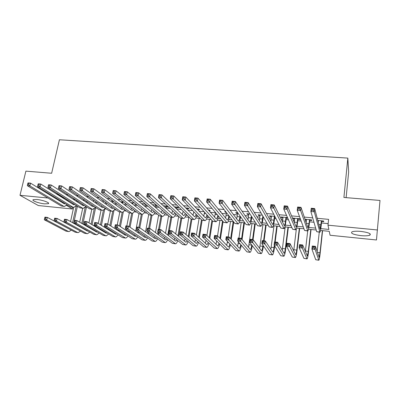 <?xml version="1.0" encoding="UTF-8"?>
<svg xmlns="http://www.w3.org/2000/svg" width="400" height="400" viewBox="0 0 400 400"><rect width="100%" height="100%" fill="white"/><g stroke="black" fill="none" stroke-linecap="round" stroke-linejoin="round"><path stroke-width="0.6" d="M36.995 199.515C42.82 200.025 50.54 202.92 48.265 203.7L44.505 203.835C38.81 203.335 31.045 200.475 33.29 199.655L36.995 199.515M360.86 231.405C368.35 232.425 371.365 233.67 369.9 235.15C368.165 235.85 365.155 236.01 360.865 235.625C353.465 234.62 350.485 233.375 351.92 231.885C353.595 231.195 356.575 231.035 360.86 231.405M346.12 197.645L348.65 172.06L347.84 158.1L59.415 139.76L51.64 173.26L25.895 171.13L20 195.305L47.915 198.015M347.84 158.1L343.905 197.46L380 200.45L376.47 239.98L330.065 235.255L329.255 231.325L320.495 230.45M72.73 207.3L72.355 209.015L38.335 205.55L20 195.305M70.54 197.54L69.41 196.81M102.375 199.945L101.87 199.9L103.395 200.68M112.94 200.95L111.515 200.815L113.085 201.605M123.625 201.97L121.265 201.745L122.855 202.54M134.435 202.995L131.115 202.68L132.725 203.48M145.375 204.04L141.6 203.68M156.445 205.09L152.39 204.705M166.47 206.705L168.26 206.875L167.47 206.14L163.31 205.745M176.765 207.685L178.58 207.86L177.825 207.125L174.355 206.795M187.175 208.68L189.005 208.855L188.295 208.12L185.53 207.86M197.7 209.685L199.55 209.865L198.88 209.13L196.84 208.935M208.92 210.755L210.215 210.88L209.58 210.15L208.28 210.025M220.455 211.86L220.995 211.91L220.405 211.18L219.865 211.125M225.725 211.685L224.77 211.595L225.34 212.325L226.295 212.415M237.775 212.83L235.765 212.64L236.295 213.37L237.6 213.495M249.975 213.99L246.885 213.7L247.37 214.43L248.75 214.56M262.325 215.165L258.13 214.77L258.57 215.5L260.02 215.64M274.83 216.355L269.51 215.85L269.9 216.58L271.425 216.725M287.5 217.565L281.015 216.945L281.365 217.675L282.96 217.83M297.925 219.26L299.98 219.455L299.71 218.725L292.66 218.055L292.96 218.785L294.63 218.945M309.715 220.385L311.79 220.585L311.575 219.855L305.005 219.23M320.81 228.625L328.865 229.425L327.99 225.18L328.605 219.365L317.22 218.295M312.7 217.87L304.28 217.075M299.545 216.63L291.505 215.875M286.555 215.41L278.89 214.685M273.735 214.2L266.435 213.515M261.075 213.01L254.13 212.355M248.58 211.835L241.975 211.21M236.235 210.67L229.975 210.08M224.05 209.525L218.115 208.965M212.01 208.39L206.405 207.865M200.125 207.27L194.83 206.775M188.38 206.165L183.395 205.7M176.78 205.075L172.1 204.635M165.32 203.995L160.935 203.585M154 202.93L149.9 202.545M142.815 201.88L138.995 201.52M131.76 200.835L128.22 200.505M120.835 199.81L117.565 199.5M110.04 198.795L107.03 198.51M99.375 197.79L96.62 197.53M88.83 196.795L86.33 196.56M78.405 195.815L76.15 195.605M68.1 194.845L66.09 194.655M57.915 193.885L56.75 193.775L63.72 198.175L64.865 198.29M72.88 199.06L74.755 199.24M82.75 200.01L84.125 200.14M92.725 200.97L93.59 201.05M102.815 201.94L103.155 201.97M126.12 204.18L126.535 204.22M135.985 205.13L137.23 205.25M145.96 206.09L148.05 206.295M156.04 207.06L159 207.345M166.23 208.04L170.075 208.41M176.705 209.05L181.285 209.49M187.75 210.115L192.625 210.58M198.93 211.19L204.1 211.685M210.24 212.275L215.475 212.78M221.685 213.38L226.375 213.83M233.265 214.495L237.4 214.89M244.985 215.62L248.55 215.965M256.845 216.76L259.83 217.05M263.18 217.37L263.625 217.415M268.85 217.915L271.235 218.145M274.575 218.47L275.975 218.605M281.005 219.085L282.78 219.255M286.095 219.575L288.48 219.805M293.305 220.27L294.455 220.38M297.755 220.7L301.14 221.025M305.76 221.47L306.27 221.52M309.55 221.835L313.965 222.26M321.48 222.98L328.155 223.625M321.64 221.525L323.74 221.725L323.575 220.995L317.785 220.445M317.975 221.175L318.38 221.21M305.25 219.96L306.435 220.07M286.275 218.145L287.82 218.295M274.755 217.045L275.205 217.09M156.285 205.73L157.275 205.825M56.75 193.775L56.685 194.065M55.82 197.85L55.665 198.535M327.99 225.18L377.525 229.985M63.115 203.105L63.51 203.145M72.515 204.035L72.815 204.065M101.32 206.89L102.005 205.945M165.09 213.205L165.7 213.265M175.42 214.225L176.445 214.33M185.865 215.26L187.315 215.405M196.425 216.305L198.305 216.495M207.1 217.365L209.43 217.595M217.9 218.435L220.68 218.71M228.815 219.515L232.065 219.835M239.86 220.61L243.58 220.975M251.025 221.715L255.235 222.13M262.325 222.835L267.03 223.3M273.75 223.965L278.965 224.48M285.31 225.11L291.045 225.68M297.005 226.27L303.275 226.89M308.835 227.44L315.65 228.115M66.475 205.41L72.355 209.015M316.2 230.02L308.49 229.25M303.97 228.8L296.625 228.065M291.885 227.59L284.9 226.895M279.94 226.4L273.31 225.735M268.14 225.22L261.85 224.59M256.48 224.055L250.525 223.46M244.95 222.9L239.33 222.34M233.56 221.76L228.255 221.23M222.3 220.635L217.31 220.14M211.17 219.525L206.49 219.055M200.165 218.425L195.785 217.985M189.285 217.335L185.2 216.93M178.525 216.26L174.73 215.885M167.89 215.2L164.38 214.85M157.37 214.15L154.135 213.825M146.97 213.11L144.005 212.81M136.685 212.08L133.985 211.81M126.51 211.065L124.07 210.82M116.45 210.06L114.265 209.84M106.495 209.065L104.56 208.87M96.65 208.08L94.955 207.91M86.91 207.105L85.455 206.96M77.275 206.145L76.05 206.02M67.74 205.19L66.745 205.09M63.72 198.175L63.66 198.455M62.83 202.165L62.675 202.84M293.04 218.09L292.96 218.785M281.45 216.985L281.365 217.675M269.995 215.895L269.9 216.58M258.665 214.82L258.57 215.5M247.465 213.755L247.37 214.43M236.39 212.7L236.295 213.37M225.445 211.655L225.34 212.325M142.08 203.725L142.02 204.03M132.16 202.78L132.035 203.415M122.34 201.845L122.22 202.475M112.63 200.92L112.505 201.55M102.95 200.36L102.895 200.63M318.46 220.51L318.265 222.275M321.465 220.795L320.045 229.09L314.675 208.56L314.305 211.82L319.925 232.225C320.325 231.75 320.755 229.495 321.215 225.455L321.715 220.82M313.26 210.285L314.305 211.82L310.87 211.505L311.24 208.255L314.675 208.56L313.405 208.975L312.025 208.855L311.88 210.16L313.26 210.285L313.405 208.975M311.88 210.16L310.87 211.505L316.68 231.685L319.835 232.215M311.24 208.255L312.025 208.855M314.145 248.08L314.285 246.84L312.995 246.7L312.855 247.94L314.145 248.08L315.125 249.455L311.91 249.1L312.255 246.01L315.465 246.36L315.125 249.455L318.86 260.235C319.26 259.75 319.7 257.42 320.17 253.24L322.605 230.66M322.37 230.64L319.995 252.665L319.12 257.32L315.465 246.36L314.285 246.84M319.26 232.16L317.15 251.505M312.855 247.94L311.91 249.1L315.735 259.745L318.785 260.225M312.255 246.01L312.995 246.7M306.515 219.37L306.14 222.605M309.49 219.655L309.04 223.575L307.92 227.885L301.005 207.34L300.62 210.575L307.825 231.005C308.305 230.54 308.785 228.305 309.27 224.29L309.795 219.685M299.555 209.045L300.62 210.575L297.23 210.265L297.615 207.035L301.005 207.34L299.71 207.75L298.35 207.625L298.195 208.92L299.555 209.045L299.71 207.75M298.195 208.92L297.23 210.265L304.575 230.47L307.72 230.995M297.615 207.035L298.35 207.625M294.71 218.25L294.2 222.46M297.65 218.53L297.185 222.425C296.85 225.08 296.495 226.56 296.125 226.86L287.52 206.13L287.12 209.345L295.875 229.8C296.43 229.35 296.96 227.125 297.465 223.14L298.01 218.565M286.035 207.825L287.12 209.345L283.77 209.04L284.175 205.835L287.52 206.13L286.2 206.535L284.855 206.415L284.695 207.7L286.035 207.825L286.2 206.535M284.695 207.7L283.77 209.04L292.615 229.265L295.75 229.79M284.175 205.835L284.855 206.415M283.045 217.14L282.415 222.025M285.95 217.415L285.465 221.285C285.115 223.925 284.73 225.39 284.315 225.685L274.21 204.94L273.795 208.13L284.065 228.61C284.69 228.165 285.27 225.965 285.795 222L286.36 217.455M272.7 206.62L273.795 208.13L270.49 207.83L270.91 204.645L274.21 204.94L272.865 205.34L271.545 205.22L271.375 206.5L272.7 206.62L272.865 205.34M271.375 206.5L270.49 207.83L280.795 228.07L283.92 228.595M270.91 204.645L271.545 205.22M271.515 216.04L270.77 221.41M274.385 216.315L273.885 220.16C273.52 222.785 273.105 224.24 272.64 224.525L261.08 203.765L260.645 206.93L272.39 227.435C273.09 227 273.715 224.815 274.26 220.875L274.845 216.38M259.535 205.43L260.645 206.93L257.385 206.635L257.825 203.475L261.08 203.765L259.71 204.16L258.405 204.045L258.23 205.31L259.535 205.43L259.71 204.16M258.23 205.31L257.385 206.635L269.11 226.895L272.23 227.415M257.825 203.475L258.405 204.045M301.33 246.685L301.475 245.45L300.2 245.315L300.055 246.545L301.33 246.685L302.325 248.05L299.145 247.705L299.505 244.635L302.68 244.975L302.325 248.05L307.065 258.88C307.545 258.41 308.03 256.095 308.525 251.945L311.06 229.51M310.775 229.48L308.3 251.37L307.325 255.985L302.68 244.975L301.475 245.45M307.69 230.99L305.355 251.43M300.055 246.545L299.145 247.705L303.94 258.395L306.975 258.87M299.505 244.635L300.2 245.315M288.675 245.305L288.82 244.08L287.565 243.945L287.415 245.165L288.675 245.305L289.68 246.665L286.545 246.325L286.92 243.275L290.05 243.615L289.68 246.665L295.405 257.545C295.96 257.085 296.495 254.79 297.015 250.665L299.645 228.365M299.31 228.335L296.74 250.085C296.395 252.835 296.035 254.36 295.67 254.665L290.05 243.615L288.82 244.08M296.35 229L293.715 250.945M287.415 245.165L286.545 246.325L292.28 257.055L295.3 257.535M286.92 243.275L287.565 243.945M276.175 243.945L276.33 242.73L275.09 242.595L274.935 243.81L276.175 243.945L277.195 245.3L274.1 244.96L274.485 241.93L277.58 242.265L277.195 245.3L283.88 256.225C284.51 255.775 285.09 253.5 285.63 249.4L288.355 227.24M287.97 227.2L285.31 248.82C284.95 251.55 284.56 253.065 284.145 253.36L277.58 242.265L276.33 242.73M285.16 226.92L282.215 250.235M274.935 243.81L274.1 244.96L280.75 255.735L283.755 256.21M274.485 241.93L275.09 242.595M263.83 242.6L263.99 241.39L262.765 241.26L262.605 242.465L263.83 242.6L264.865 243.95L261.805 243.615L262.205 240.605L265.26 240.935L264.865 243.95L272.485 254.915C273.185 254.48 273.815 252.225 274.38 248.15L274.67 245.885M275.165 242.005L277.195 226.125M276.765 226.08L274.73 241.96M274.305 245.29L274.01 247.565C273.635 250.28 273.215 251.78 272.75 252.07L265.26 240.935L263.99 241.39M273.98 225.8L270.85 249.39M262.605 242.465L261.805 243.615L269.355 254.43L272.345 254.9M262.205 240.605L262.765 241.26M260.115 214.955L259.26 220.68M262.84 216.055L262.435 219.05C262.055 221.655 261.61 223.1 261.1 223.38L248.12 202.605L247.67 205.75L260.85 226.27C261.62 225.845 262.29 223.68 262.86 219.765L263.26 216.785M246.55 204.255L247.67 205.75L244.455 205.455L244.905 202.32L248.12 202.605L245.44 202.88L245.26 204.14L246.55 204.255L246.725 202.995M245.26 204.14L244.455 205.455L257.565 225.73L260.67 226.25M244.905 202.32L245.44 202.88M251.64 241.27L251.805 240.07L250.595 239.94L250.43 241.14L251.64 241.27L252.685 242.615L249.665 242.285L250.08 239.295L253.095 239.62L252.685 242.615L261.22 253.625C261.99 253.2 262.665 250.96 263.25 246.915L263.385 245.88M264.06 240.805L266.155 225.02M265.68 224.97L263.58 240.755M262.975 245.29L262.84 246.33C262.45 249.025 262 250.515 261.485 250.795L253.095 239.62L251.805 240.07M262.925 224.695L259.62 248.455M250.43 241.14L249.665 242.285L258.09 253.14L261.065 253.61M250.08 239.295L250.595 239.94M248.845 213.885L247.89 219.875M251.37 216.15L251.115 217.95C250.725 220.54 250.25 221.97 249.69 222.245L235.325 201.465L234.865 204.585L249.445 225.12C250.285 224.705 251 222.555 251.585 218.665L251.835 216.875M233.73 203.095L234.865 204.585L231.69 204.295L232.155 201.18L235.325 201.465L232.64 201.73L232.455 202.98L233.73 203.095L233.915 201.845M232.455 202.98L231.69 204.295L246.15 224.58L249.25 225.1M232.155 201.18L232.64 201.73M239.595 239.96L239.765 238.765L238.57 238.64L238.4 239.83L239.595 239.96L240.655 241.295L237.67 240.97L238.095 238L241.08 238.325L240.655 241.295L250.08 252.35C250.92 251.93 251.64 249.715 252.245 245.69L252.255 245.62M253.08 239.62L255.24 223.93M254.715 223.875L252.555 239.565M251.8 245.035L251.79 245.105C251.385 247.785 250.905 249.26 250.345 249.535L241.08 238.325L239.765 238.765M251.995 223.605L248.515 247.465M238.4 239.83L237.67 240.97L246.95 251.865L249.915 252.33M238.095 238L238.57 238.64M237.7 212.825L236.645 219.025M240.05 216.02L239.93 216.865C239.52 219.435 239.015 220.86 238.415 221.125L222.7 200.335L222.225 203.435L238.17 223.98C239.075 223.58 239.835 221.445 240.44 217.58L240.565 216.745M221.075 201.955L222.225 203.435L219.09 203.145L219.57 200.055L222.7 200.335L220.01 200.6L219.82 201.84L221.075 201.955L221.265 200.71M219.82 201.84L219.09 203.145L234.87 223.445L237.96 223.96M219.57 200.055L220.01 200.6M242.065 239.535L244.44 222.85M243.875 222.795L241.57 238.93M241.18 222.525L238.94 238.095M238.405 241.83L237.535 246.435M240.755 244.59C240.34 246.855 239.865 248.09 239.335 248.29L229.205 237.04L228.77 239.995L239.065 251.085C239.9 250.75 240.63 248.78 241.255 245.18M227.7 238.665L228.77 239.995L225.82 239.67L226.26 236.725L229.205 237.04L227.875 237.48L226.695 237.35L226.52 238.535L227.7 238.665L227.875 237.48M226.52 238.535L225.82 239.67L235.935 250.6L238.885 251.065M226.26 236.725L226.695 237.35M226.54 212.73L225.53 218.135M228.875 215.73L228.865 215.79C228.445 218.345 227.915 219.755 227.265 220.015L210.24 199.22L209.75 202.295L227.02 222.86C227.995 222.465 228.795 220.345 229.425 216.505L229.43 216.45M208.585 200.825L209.75 202.295L206.655 202.015L207.145 198.94L210.24 199.22L207.54 199.48L207.345 200.71L208.585 200.825L208.78 199.59M207.345 200.71L206.655 202.015L223.715 222.32L226.795 222.835M207.145 198.94L207.54 199.48M231.19 239.275L233.735 221.985M233.15 221.72L230.65 238.67M230.485 221.455L228.185 236.93M227.51 241.495L226.675 245.385M229.825 244C229.405 245.89 228.945 246.91 228.445 247.055L217.48 235.775L217.03 238.705L228.175 249.835C229 249.565 229.735 247.82 230.38 244.595M215.95 237.38L217.03 238.705L214.115 238.39L214.57 235.46L217.48 235.775L216.13 236.205L214.96 236.08L214.78 237.255L215.95 237.38L216.13 236.205M214.78 237.255L214.115 238.39L225.045 249.355L227.98 249.815M214.57 235.46L214.96 236.08M215.51 212.555L214.535 217.22M217.825 215.315C217.39 217.52 216.865 218.72 216.245 218.92L197.935 198.12L197.43 201.175L216 221.745C216.97 221.42 217.78 219.515 218.43 216.03M196.255 199.71L197.43 201.175L194.375 200.895L194.88 197.845L197.935 198.12L195.23 198.375L195.03 199.6L196.255 199.71L196.455 198.485M195.03 199.6L194.375 200.895L212.69 221.21L215.76 221.72M194.88 197.845L195.23 198.375M220.44 238.87L223.07 221.555M222.51 220.885L219.865 238.27M219.91 220.4L217.54 235.84M216.745 241.03L215.935 244.32M219.015 243.3C218.595 244.885 218.15 245.73 217.675 245.835L205.89 234.525L205.43 237.435L217.4 248.6C218.225 248.38 218.965 246.82 219.62 243.915M204.335 236.115L205.43 237.435L202.55 237.12L203.015 234.21L205.89 234.525L204.52 234.95L203.37 234.825L203.185 235.99L204.335 236.115L204.52 234.95M203.185 235.99L202.55 237.12L214.275 248.12L217.195 248.58M203.015 234.21L203.37 234.825M204.61 212.25L203.67 216.295M206.9 214.785C206.455 216.67 205.935 217.685 205.345 217.84L185.785 197.03L185.27 200.065L204.5 220.385L205.105 220.65C206.06 220.375 206.88 218.665 207.55 215.515M184.08 198.61L185.27 200.065L182.25 199.79L182.77 196.76L185.785 197.03L183.08 197.285L182.87 198.5L184.08 198.61L184.29 197.395M182.87 198.5L182.25 199.79L201.785 220.115L204.85 220.62M182.77 196.76L183.08 197.285M209.825 238.36L212.535 221.04M211.93 220.37L209.205 237.755M209.445 219.35L206.895 235.5M208.315 242.53L207.02 244.63L206.7 244.505L194.44 233.285L193.965 236.18L206.75 247.38C207.57 247.195 208.315 245.79 208.98 243.155M206.105 240.46L205.315 243.24M192.865 234.87L193.965 236.18L191.12 235.87L191.6 232.98L194.44 233.285L193.055 233.71L191.915 233.585L191.725 234.745L192.865 234.87L193.055 233.71M191.725 234.745L191.12 235.87L203.62 246.9L206.53 247.355M191.6 232.98L191.915 233.585M193.845 211.85L192.925 215.355M197.675 209.835L197.805 209.03M196.085 214.18C195.635 215.785 195.135 216.65 194.57 216.765L173.79 195.96L173.26 198.975L193.69 219.295L194.33 219.56C195.28 219.33 196.1 217.785 196.79 214.92M172.06 197.525L173.26 198.975L170.28 198.7L170.815 195.69L173.79 195.96L171.08 196.21L170.865 197.415L172.06 197.525L172.275 196.315M170.865 197.415L170.28 198.7L191.005 219.025L194.06 219.535M170.815 195.69L171.08 196.21M199.33 237.76L202.135 220.345M201.475 219.79L198.67 237.16M199.095 218.32L196.375 235.055M197.73 241.7L196.485 243.44L196.145 243.315L183.125 232.065L182.64 234.94L196.215 246.175C197.03 246.02 197.78 244.74 198.46 242.34M195.575 239.8L194.81 242.16M181.525 233.635L182.64 234.94L179.83 234.63L180.315 231.76L183.125 232.065L180.595 232.36L180.4 233.51L181.525 233.635L181.72 232.48M180.4 233.51L179.83 234.63L193.085 245.69L195.98 246.145M180.315 231.76L180.595 232.36M186.455 207.945L186.33 208.67M187.05 209.405L187.285 208.025M185.385 213.515L183.915 215.71L183.46 215.525L161.945 194.9L161.405 197.895L183 218.22L183.68 218.485C184.62 218.29 185.445 216.885 186.15 214.265M183.205 211.375L182.295 214.41M160.19 196.45L161.405 197.895L158.46 197.625L159.005 194.635L161.945 194.9L159.23 195.145L159.015 196.345L160.19 196.45L160.41 195.25M159.015 196.345L158.46 197.625L180.345 217.955L183.39 218.46M159.005 194.635L159.23 195.145M188.955 237.1L191.9 219.315M191.14 219.14L188.255 236.5M188.855 217.295L185.975 234.525M187.25 240.825L186.065 242.26L185.705 242.13L171.945 230.855L171.445 233.715L185.79 244.98C186.605 244.845 187.36 243.685 188.045 241.49M185.155 239.075L184.415 241.075M170.325 232.41L171.445 233.715L168.67 233.41L169.17 230.555L171.945 230.855L169.41 231.145L169.21 232.29L170.325 232.41L170.525 231.265M169.21 232.29L168.67 233.41L182.665 244.495L185.545 244.95M169.17 230.555L169.41 231.145M176.005 206.955L175.795 208.175M176.555 208.905L176.875 207.035M174.8 212.805L173.38 214.66L172.9 214.475L150.245 193.85L149.695 196.825L172.43 217.155L173.14 217.425C174.08 217.255 174.905 215.97 175.625 213.57M172.68 210.835L171.785 213.465M148.47 195.39L149.695 196.825L146.79 196.56L147.345 193.59L150.245 193.85L147.53 194.095L147.305 195.285L148.47 195.39L148.695 194.2M147.305 195.285L146.79 196.56L169.805 216.89L172.84 217.395M147.345 193.59L147.53 194.095M165.67 205.97L165.375 207.625M166.175 208.355L166.585 206.055M164.33 212.055L162.96 213.625L162.455 213.44L138.695 192.82L138.13 195.775L161.975 216.105L162.72 216.375C163.655 216.23 164.485 215.05 165.215 212.835M162.265 210.235L161.39 212.515M136.895 194.345L138.13 195.775L135.26 195.51L135.825 192.56L138.695 192.82L135.975 193.06L135.745 194.24L136.895 194.345L137.125 193.16M135.745 194.24L135.26 195.51L159.38 215.84L162.405 216.34M135.825 192.56L135.975 193.06M152.91 204.755L152.845 205.1M155.45 204.995L155.075 207.035M155.91 207.76L156.4 205.085M153.965 211.28L152.65 212.6L152.125 212.415L127.28 191.795L126.705 194.735L151.64 215.06L152.415 215.335C153.345 215.205 154.175 214.12 154.915 212.075M151.96 209.585L151.105 211.57M125.465 193.31L126.705 194.735L123.87 194.475L124.45 191.545L127.28 191.795L124.56 192.035L124.325 193.21L125.465 193.31L125.695 192.135M124.325 193.21L123.87 194.475L149.07 214.805L152.09 215.3M124.45 191.545L124.56 192.035M142.825 203.795L142.68 204.575M145.335 204.035L144.89 206.41M145.765 207.135L146.21 204.74M143.71 210.48L142.46 211.59L141.91 211.4L116.01 190.79L115.425 193.705L141.415 214.03L142.225 214.305C143.145 214.195 143.98 213.195 144.725 211.3M141.76 208.905L140.935 210.625M114.17 192.29L115.425 193.705L112.625 193.45L113.215 190.54L116.01 190.79L113.285 191.025L113.05 192.19L114.17 192.29L114.405 191.125M113.05 192.19L112.625 193.45L138.875 213.775L141.88 214.27M113.215 190.54L113.285 191.025M132.85 202.845L132.625 204.01M135.225 203.635L134.82 205.76M135.73 206.48L136.135 204.365M133.56 209.665L132.375 210.585L131.805 210.395L104.875 189.795L104.275 192.69L131.3 213.01L132.14 213.29C133.06 213.195 133.895 212.265 134.65 210.505M131.67 208.195L130.875 209.685M103.015 191.285L104.275 192.69L101.51 192.44L102.115 189.545L104.875 189.795L102.15 190.025L101.905 191.185L103.015 191.285L103.255 190.125M101.905 191.185L101.51 192.44L128.785 212.76L131.785 213.255M102.115 189.545L102.15 190.025M122.98 201.905L122.68 203.415M125.225 203.21L124.86 205.085M125.805 205.805L126.17 203.94M123.52 208.835L122.4 209.595L121.805 209.405L93.875 188.81L93.265 191.685L121.295 212.005L122.165 212.285C123.08 212.2 123.915 211.335 124.675 209.695M121.68 207.465L120.92 208.75M91.995 190.29L93.265 191.685L90.535 191.44L91.145 188.565L93.875 188.81L91.145 189.035L90.9 190.19L91.995 190.29L92.24 189.135M90.9 190.19L90.535 191.44L118.81 211.755L121.8 212.245M91.145 188.565L91.145 189.035M113.185 201.135L112.845 202.795M115.34 202.74L115.005 204.39M115.985 205.11L116.315 203.465M113.575 207.995L112.53 208.615L111.92 208.42L83.005 187.835L82.39 190.695L111.395 211.01L112.3 211.29C113.21 211.215 114.045 210.41 114.81 208.88M111.79 206.71L111.075 207.82M81.11 189.305L82.39 190.695L79.69 190.45L80.31 187.595L83.005 187.835L80.275 188.06L80.025 189.205L81.11 189.305L81.355 188.16M80.025 189.205L79.69 190.45L108.94 210.76L111.92 211.25M80.31 187.595L80.275 188.06M103.42 200.695L103.12 202.155M105.56 202.235L105.26 203.68M106.275 204.4L106.57 202.96M103.735 207.145L102.77 207.645L102.135 207.45L72.27 186.875L71.64 189.715L101.605 210.02L102.535 210.305C103.44 210.24 104.28 209.49 105.045 208.06M70.35 188.33L71.64 189.715L68.97 189.475L69.605 186.635L72.27 186.875L69.535 187.1L69.28 188.235L70.35 188.33L70.605 187.195M69.28 188.235L68.97 189.475L99.175 209.775L102.145 210.265M69.605 186.635L69.535 187.1M93.765 200.225L93.495 201.5M95.885 201.695L95.62 202.96M96.665 203.68L96.93 202.42M93.99 206.295L93.11 206.685L92.455 206.49L61.655 185.925L61.02 188.75L91.92 209.045L92.88 209.33L95.385 207.23M92.32 205.17L91.69 205.975M59.72 187.37L61.02 188.75L58.385 188.51L59.025 185.69L61.655 185.925L58.925 186.145L58.665 187.275L59.72 187.37L59.98 186.24M58.665 187.275L58.385 188.51L89.515 208.805L92.475 209.29M59.025 185.69L58.925 186.145M84.215 199.72L83.975 200.825M86.315 201.135L86.08 202.23M87.155 202.95L87.39 201.855M84.345 205.435L82.88 205.54L51.17 184.99L50.525 187.795L82.335 208.08L83.325 208.365L85.83 206.4M82.735 204.385L82.15 205.065M48.435 185.205L48.57 184.755L51.17 184.99L48.435 185.205L48.175 186.33L49.22 186.42L49.48 185.3M49.22 186.42L50.525 187.795L47.92 187.555L79.955 207.84L82.905 208.325M47.92 187.555L48.175 186.33M74.765 199.19L74.555 200.145M76.85 200.55L76.635 201.49M77.745 202.21L77.96 201.27M74.795 204.575L73.405 204.6L40.805 184.06L40.15 186.85L72.85 207.125L73.865 207.415L76.37 205.57M73.245 203.59L72.71 204.16M38.07 184.275L38.235 183.83L40.805 184.06L38.07 184.275L37.805 185.39L38.84 185.485L39.1 184.365M38.84 185.485L40.15 186.85L37.575 186.615L70.495 206.885L73.44 207.37M37.575 186.615L37.805 185.39M65.42 198.635L65.235 199.45M67.485 199.945L67.285 200.745M68.43 201.465L68.625 200.665M65.34 203.71L64.03 203.665L30.565 183.145L29.9 185.915L63.47 206.18L64.51 206.47L67.005 204.74M63.845 202.795L63.37 203.26M27.825 183.355L28.02 182.92L30.565 183.145L27.825 183.355L27.56 184.465L28.58 184.555L28.845 183.445M28.58 184.555L29.9 185.915L27.355 185.685L61.135 205.945L64.07 206.425M27.355 185.685L27.56 184.465M178.695 236.39L181.775 218.295M180.955 218.225L177.96 235.785M178.7 216.42L175.69 233.93M176.885 239.915L175.76 241.09L175.38 240.965L160.89 229.66L160.385 232.5L175.485 243.795C176.295 243.685 177.05 242.62 177.75 240.6M174.84 238.3L174.135 239.995M159.25 231.205L160.385 232.5L157.64 232.2L158.15 229.365L160.89 229.66L158.355 229.95L158.15 231.085L159.25 231.205L159.455 230.07M158.15 231.085L157.64 232.2L172.36 243.315L175.225 243.765M158.15 229.365L158.355 229.95M168.55 235.635L168.905 233.595M169.43 230.585L171.755 217.285M170.9 217.2L167.78 235.035M168.6 215.825L165.525 233.275M166.62 238.985L165.56 239.94L165.165 239.805L149.97 228.485L149.45 231.305L165.285 242.625C166.095 242.53 166.855 241.555 167.56 239.69M164.635 237.485L163.965 238.915M148.31 230.015L149.45 231.305L146.74 231.005L147.26 228.19L149.97 228.485L147.43 228.765L147.22 229.895L148.31 230.015L148.515 228.885M147.22 229.895L146.74 231.005L162.16 242.15L165.015 242.595M147.26 228.19L147.43 228.765M158.515 234.85L158.83 233.1M159.47 229.51L161.84 216.285M160.95 216.195L158.575 229.41M158.025 232.49L157.71 234.25M158.615 215.195L155.475 232.585M156.465 238.03L155.475 238.795L155.06 238.665L139.175 227.315L138.645 230.12L155.2 241.47C156.01 241.39 156.765 240.485 157.475 238.765M154.53 236.635L153.905 237.84M137.495 228.835L138.645 230.12L135.965 229.825L136.495 227.025L139.175 227.315L136.63 227.595L136.42 228.72L137.495 228.835L137.705 227.715M136.42 228.72L135.965 229.825L152.075 240.99L154.915 241.44M136.495 227.025L136.63 227.595M148.59 234.045L148.865 232.545M149.615 228.445L152.03 215.295M151.105 215.2L148.685 228.345M148.025 231.935L147.75 233.44M148.735 214.53L145.53 231.855M146.405 237.065L145.495 237.665L145.06 237.535L128.5 226.165L127.965 228.95L145.22 240.325C146.025 240.255 146.785 239.425 147.5 237.825M144.53 235.765L143.95 236.77M126.805 227.67L127.965 228.95L125.31 228.66L125.85 225.88L128.5 226.165L125.955 226.44L125.74 227.555L126.805 227.67L127.02 226.555M125.74 227.555L125.31 228.66L142.095 239.85L144.925 240.295M125.85 225.88L125.955 226.44M138.77 233.215L139.01 231.94M139.795 227.76L142.325 214.295M141.36 214.22L138.9 227.285M138.135 231.33L137.895 232.61M138.965 213.84L135.695 231.1M136.45 236.085L135.17 236.415L117.95 225.025L117.405 227.795L135.345 239.195C136.15 239.135 136.91 238.36 137.63 236.87M134.63 234.875L134.1 235.705M116.235 226.52L117.405 227.795L114.78 227.505L115.33 224.74L117.95 225.025L115.405 225.295L115.185 226.405L116.235 226.52L116.455 225.41M115.185 226.405L114.78 227.505L132.225 238.715L135.04 239.16M115.33 224.74L115.405 225.295M129.055 232.37L129.265 231.295M130.045 227.225L132.76 213.1M131.715 213.245L129.14 226.605M128.355 230.69L128.14 231.765M129.32 213.01L126.805 225.98M126.175 229.235L125.965 230.325M126.59 235.1L125.385 235.305L107.52 223.895L106.965 226.65L125.57 238.075C126.375 238.025 127.14 237.305 127.865 235.915M124.835 233.965L124.35 234.645M105.785 225.38L106.965 226.65L104.37 226.365L104.93 223.62L107.52 223.895L104.97 224.17L104.75 225.27L105.785 225.38L106.01 224.28M104.75 225.27L104.37 226.365L122.455 237.6L125.255 238.04M104.93 223.62L104.97 224.17M119.44 231.51L119.625 230.62M120.405 226.645L123.335 211.715M122.17 212.285L119.465 226.025M118.68 230.01L118.49 230.905M119.8 212.045L117.245 224.95M116.52 228.625L116.34 229.53M116.83 234.105L115.7 234.21L97.205 222.785L96.64 225.52L115.195 236.765L115.905 236.965L118.195 234.955M115.135 233.05L114.705 233.595M95.455 224.255L96.64 225.52L94.08 225.24L94.645 222.505L97.205 222.785L94.66 223.05L94.43 224.145L95.455 224.255L95.685 223.16M94.43 224.145L94.08 225.24L112.79 236.49L115.58 236.93M94.645 222.505L94.66 223.05M110.865 226.03L114.055 210.13M112.755 211.195L109.895 225.415M110.38 211.095L107.76 224.05M106.965 227.975L106.815 228.72M109.11 229.31L108.94 230.03M107.155 233.105L106.12 233.125L87.01 221.68L86.435 224.4L105.605 235.665L106.335 235.87L108.63 233.99M105.53 232.125L105.16 232.55M85.245 223.145L86.435 224.4L83.9 224.125L84.48 221.41L87.01 221.68L84.46 221.945L84.23 223.035L85.245 223.145L85.475 222.055M84.23 223.035L83.9 224.125L103.225 235.395L106 235.83M109.92 230.64L110.085 229.915M84.48 221.41L84.46 221.945M101.425 225.39L104.805 208.895M103.46 209.99L100.425 224.77M101.055 210.155L98.305 223.465M97.515 227.305L97.39 227.9M99.635 228.58L99.485 229.15M97.575 232.1L96.635 232.055L76.93 220.595L76.345 223.295L96.115 234.58L96.87 234.785L99.16 233.025M96.02 231.195L95.71 231.515M75.145 222.045L76.345 223.295L73.84 223.02L74.425 220.325L76.93 220.595L74.375 220.855L74.14 221.935L75.145 222.045L75.38 220.96M74.14 221.935L73.84 223.02L93.755 234.31L96.52 234.745M100.5 229.76L100.645 229.185M74.425 220.325L74.375 220.855M92.085 224.72L95.585 207.975M94.285 208.675L91.055 224.105M91.825 209.225L88.955 222.845M88.165 226.61L88.065 227.07M90.255 227.83L90.125 228.265M88.075 231.09L87.25 230.99L66.955 219.515L66.365 222.2L86.72 233.505L87.5 233.71L89.79 232.06M65.155 220.955L66.365 222.2L63.89 221.93L64.48 219.25L66.955 219.515L64.405 219.775L64.165 220.85L65.155 220.955L65.395 219.88M64.165 220.85L63.89 221.93L84.39 233.235L87.14 233.67M91.18 228.88L91.295 228.435M64.48 219.25L64.405 219.775M82.845 224.035L86.46 207.06M85.24 207.235L81.78 223.415M82.685 208.305L79.7 222.205M78.91 225.895L78.835 226.23M80.965 227.06L80.86 227.375M78.655 230.075L57.095 218.45L56.495 221.12L77.425 232.44L78.225 232.645L80.515 231.1M55.28 219.88L56.495 221.12L54.045 220.85L54.65 218.185L57.095 218.45L54.54 218.705L54.3 219.775L55.28 219.88L55.525 218.81M54.3 219.775L54.045 220.85L75.12 232.175L77.86 232.605M81.95 227.995L82.045 227.67M54.65 218.185L54.54 218.705M73.7 223.33L77.415 206.23M76.235 206.04L72.605 222.71M73.64 207.405L70.545 221.545M69.29 229.045L47.345 217.4L46.735 220.05L68.225 231.385L69.045 231.595L71.335 230.14M44.79 217.65L44.925 217.135L47.345 217.4L44.79 217.65L44.545 218.71L45.515 218.815L45.76 217.755M45.515 218.815L46.735 220.05L44.315 219.785L65.94 231.125L68.67 231.55M44.315 219.785L44.545 218.71M321.035 224.74L318.855 224.53M319.73 231.995L316.68 231.685M319.995 252.665L317.435 252.38M318.705 260.085L315.735 259.745M309.04 223.575L306.38 223.32M307.59 230.77L304.575 230.47M297.185 222.425L294.245 222.14M295.59 229.565L292.615 229.265M285.465 221.285L282.56 221.005M283.735 228.37L280.795 228.07M273.885 220.16L271.01 219.88M272.02 227.19L269.11 226.895M308.3 251.37L305.4 251.045M306.875 258.73L303.94 258.395M296.74 250.085L293.87 249.77M295.18 257.39L292.28 257.055M285.31 248.82L282.475 248.505M283.62 256.065L280.75 255.735M274.01 247.565L271.205 247.255M272.195 254.755L269.355 254.43M262.435 219.05L259.595 218.775M260.44 226.02L257.565 225.73M262.84 246.33L260.065 246.02M260.895 253.46L258.09 253.14M251.115 217.95L248.31 217.68M248.99 224.87L246.15 224.58M251.79 245.105L249.045 244.8M249.725 252.18L246.95 251.865M239.93 216.865L237.15 216.595M237.675 223.73L234.87 223.445M240.085 243.805L238.15 243.59M238.68 250.915L235.935 250.6M228.865 215.79L226.12 215.525M226.49 222.6L223.715 222.32M228.455 242.515L227.375 242.395M227.755 249.665L225.045 249.355M217.28 214.665L215.21 214.465M215.435 221.49L212.69 221.21M216.955 248.425L214.275 248.12M205.78 213.55L204.425 213.415M204.5 220.385L201.785 220.115M206.275 247.2L203.62 246.9M194.415 212.445L193.755 212.38M193.69 219.295L191.005 219.025M195.71 245.99L193.085 245.69M183 218.22L180.345 217.955M185.26 244.795L182.665 244.495M172.43 217.155L169.805 216.89M161.975 216.105L159.38 215.84M151.64 215.06L149.07 214.805M141.415 214.03L138.875 213.775M131.3 213.01L128.785 212.76M121.295 212.005L118.81 211.755M111.395 211.01L108.94 210.76M101.605 210.02L99.175 209.775M91.92 209.045L89.515 208.805M86.145 201.93L85.54 201.87M82.335 208.08L79.955 207.84M76.75 201.015L75.755 200.92M72.85 207.125L70.495 206.885M67.45 200.115L66.075 199.98M63.47 206.18L61.135 205.945M174.925 243.61L172.36 243.315M164.7 242.44L162.16 242.15M154.585 241.28L152.075 240.99M144.58 240.135L142.095 239.85M137.92 232.48L137.66 232.45M134.68 239L132.225 238.715M128.22 231.405L127.47 231.32M124.885 237.875L122.455 237.6M118.615 230.34L117.395 230.205M115.195 236.765L112.79 236.49M109.065 229.28L107.425 229.1M105.605 235.665L103.225 235.395M98.93 228.155L97.57 228.005M96.115 234.58L93.755 234.31M88.91 227.045L88.09 226.955M86.72 233.505L84.39 233.235M77.425 232.44L75.12 232.175M68.225 231.385L65.94 231.125M48.265 203.7L48.44 202.955M369.9 235.15L370.02 233.765M112.53 208.615L112.275 208.59M102.77 207.645L102.505 207.62M93.11 206.685L92.835 206.66M83.55 205.735L83.27 205.71M74.095 204.795L73.805 204.765M64.735 203.865L64.44 203.835"/></g></svg>
